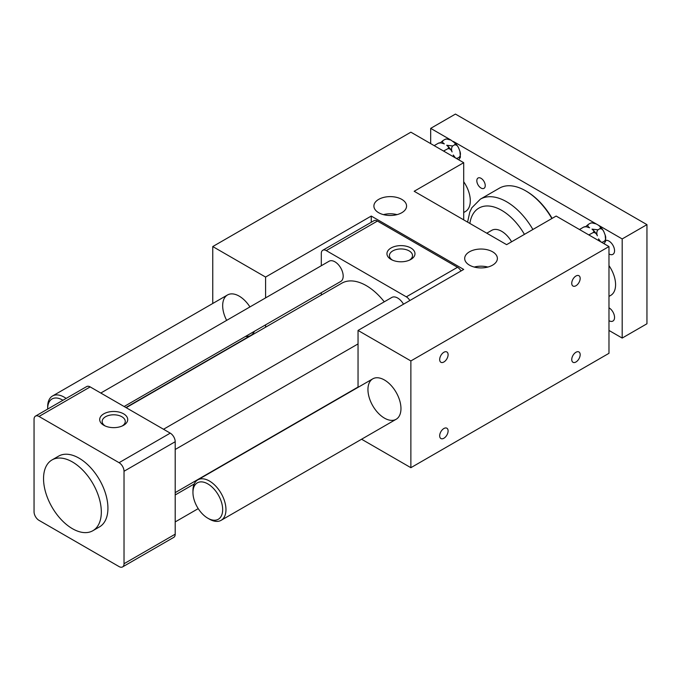 <?xml version="1.0" encoding="UTF-8"?>
<svg xmlns="http://www.w3.org/2000/svg" width="681" height="681" viewBox="0 0 681 681"><rect width="100%" height="100%" fill="white"/><g stroke="black" fill="none" stroke-linecap="round" stroke-linejoin="round"><path stroke-width="1.02" d="M47.679 409.085A21.009 12.13 60 0 1 47.67 408.591A21.009 12.13 60 0 1 62.95 400.266M192.953 492.474A21.009 12.13 60 0 1 207.807 483.893A21.009 12.13 60 0 1 222.67 509.626A21.009 12.13 60 0 1 207.807 518.207A21.009 12.13 60 0 1 192.953 492.474L192.953 490.567A23.35 13.484 -120 0 1 197.788 479.875A23.35 13.484 -120 0 1 215.775 486.132A23.35 13.484 -120 0 1 225.964 509.626A23.35 13.484 -120 0 1 221.129 520.318A23.35 13.484 -120 0 1 209.459 519.16L207.807 518.207M66.142 398.419A23.35 13.484 -120 0 0 52.505 396.001A23.35 13.484 -120 0 0 47.67 406.693L47.67 408.591M430.681 143.623L430.681 128.369L455.444 114.076L646.95 224.636L622.187 238.937L596.233 223.947L591.959 222.874L590.274 223.266L591.21 222.942M608.976 330.438L622.187 338.065L646.95 323.764L646.95 224.636M463.701 181.75A23.35 13.484 60 0 1 470.299 200.81A23.35 13.484 60 0 1 465.463 211.502L463.701 212.523M608.976 265.624A23.35 13.484 60 0 1 615.581 284.684A23.35 13.484 60 0 1 610.746 295.375L608.976 296.397M430.681 128.369L450.95 140.073L446.676 139.001L444.991 139.384L445.927 139.069M454.167 142.116A11.798 6.81 60 0 1 455.734 143.674A11.798 6.81 60 0 1 458.696 148.117C457.751 145.76 456.364 144.687 454.525 144.891C455.546 143.674 455.155 142.525 453.333 141.452L596.233 223.947M481.033 178.311A5.95 3.439 60 0 1 484.923 183.564A5.95 3.439 60 0 1 484.012 188.331A5.95 3.439 60 0 1 481.033 188.041A5.95 3.439 60 0 1 477.143 182.789A5.95 3.439 60 0 1 478.053 178.022A5.95 3.439 60 0 1 481.033 178.311M622.187 338.065L622.187 238.937M605.758 240.402A7.883 4.546 60 0 1 608.976 241.083A7.883 4.546 60 0 1 614.126 248.02A7.883 4.546 60 0 1 612.917 254.336A7.883 4.546 60 0 1 608.976 253.945M608.976 307.803A7.883 4.546 60 0 1 614.126 314.741A7.883 4.546 60 0 1 612.917 321.057A7.883 4.546 60 0 1 608.976 320.666M467.592 222.117L469.779 212.114L471.831 207.79L480.36 199.158L499.343 188.203A52.531 30.33 60 0 1 525.613 190.799L526.43 191.276A51.364 29.658 60 0 1 552.112 218.388M525.613 190.799A52.531 30.33 60 0 1 551.874 218.524M486.779 233.2L491.75 230.331A19.843 11.458 60 0 1 511.593 241.781M585.609 226.688L588.435 224.321C587.414 225.539 587.805 226.688 589.627 227.76L586.145 226.722L583.668 227.071L584.604 226.756M452.09 151.931C451.154 149.573 449.758 148.492 447.919 148.705C448.949 147.479 448.549 146.338 446.727 145.266L452.686 145.947C451.392 147.556 451.197 149.548 452.09 151.931A11.798 6.81 -120 0 0 449.137 147.488A11.798 6.81 -120 0 0 447.57 145.938M449.137 147.488L446.727 145.266M455.734 143.674L450.95 140.073M456.074 158.281L457.453 158.23L456.772 158.682M453.393 155.404L453.725 156.919L453.282 155.004L455.427 157.907M458.815 159.865L460.399 157.209L459.292 157.175C460.586 155.566 460.79 153.574 459.888 151.191L458.696 148.117M460.399 157.209L459.888 151.191M598.991 240.793L598.565 238.878L600.702 241.781M440.326 142.814L443.152 140.448C442.131 141.665 442.531 142.814 444.344 143.887L440.862 142.848L438.394 143.197L439.322 142.882M597.969 229.829C596.675 231.429 596.471 233.421 597.373 235.805C596.428 233.447 595.041 232.374 593.202 232.579C594.224 231.361 593.832 230.212 592.01 229.139L597.969 229.829L599.808 228.765C600.829 227.548 600.429 226.398 598.616 225.326L601.017 227.556A11.798 6.81 60 0 1 603.979 232C603.034 229.633 601.646 228.561 599.808 228.765M592.845 229.812A11.798 6.81 60 0 1 594.411 231.37A11.798 6.81 60 0 1 597.373 235.805M594.411 231.37L592.01 229.139M601.357 242.164L602.736 242.113L602.047 242.564M604.098 243.738L605.681 241.083L604.575 241.048C605.869 239.44 606.064 237.448 605.171 235.064L603.979 232M605.681 241.083L605.171 235.064M579.497 229.54L583.668 227.071M588.435 224.321L590.274 223.266M599.45 225.998A11.798 6.81 60 0 1 601.017 227.556M580.178 229.088L579.633 229.616M588.793 234.911L593.202 232.579M571.751 283.305A5.95 3.439 -60 0 1 574.347 277.312A5.95 3.439 -60 0 1 578.935 275.72A5.95 3.439 -60 0 1 580.169 278.444A5.95 3.439 -60 0 1 577.573 284.437A5.95 3.439 -60 0 1 572.985 286.029A5.95 3.439 -60 0 1 571.751 283.305M439.679 435.806A5.95 3.439 -60 0 1 442.275 429.813A5.95 3.439 -60 0 1 446.864 428.221A5.95 3.439 -60 0 1 448.098 430.945A5.95 3.439 -60 0 1 445.502 436.938A5.95 3.439 -60 0 1 440.913 438.53A5.95 3.439 -60 0 1 439.679 435.806M474.231 267.054A16.344 9.432 180 0 1 487.843 267.054M383.429 214.634A16.344 9.432 180 0 1 397.04 214.634M434.214 145.666L434.904 145.215L434.359 145.743M443.152 140.448L444.991 139.384M434.904 145.215L438.394 143.197M443.518 151.029L447.919 148.705M452.686 145.947L454.525 144.891M589.712 234.596L589.159 235.115M444.429 150.714L443.884 151.242M459.292 157.175L457.453 158.23M604.575 241.048L602.736 242.113M439.679 359.559A5.95 3.439 -60 0 1 442.275 353.567A5.95 3.439 -60 0 1 446.864 351.966A5.95 3.439 -60 0 1 448.098 354.699A5.95 3.439 -60 0 1 445.502 360.683A5.95 3.439 -60 0 1 440.913 362.283A5.95 3.439 -60 0 1 439.679 359.559M400.964 408.591A23.35 13.484 60 0 1 396.129 419.283A23.35 13.484 60 0 1 378.134 413.026A23.35 13.484 60 0 1 367.944 389.532A23.35 13.484 60 0 1 372.779 378.84A23.35 13.484 60 0 1 390.775 385.097A23.35 13.484 60 0 1 400.964 408.591M571.751 359.559A5.95 3.439 -60 0 1 574.347 353.567A5.95 3.439 -60 0 1 578.935 351.966A5.95 3.439 -60 0 1 580.169 354.699A5.95 3.439 -60 0 1 577.573 360.683A5.95 3.439 -60 0 1 572.985 362.283A5.95 3.439 -60 0 1 571.751 359.559M371.247 222.27L371.247 216.056L265.59 277.065L212.761 246.556L410.873 132.182L463.701 162.682L414.176 191.276L506.621 244.658L556.147 216.056L608.976 246.556L608.976 353.311L410.873 467.694L361.577 439.228M608.976 246.556L410.873 360.939L410.873 467.694M212.761 246.556L212.761 303.479M463.701 162.682L463.701 219.869M492.593 251.8A16.344 9.432 180 0 1 497.377 258.474A16.344 9.432 180 0 1 481.033 267.914A16.344 9.432 180 0 1 464.689 258.474A16.344 9.432 180 0 1 474.776 249.757A16.344 9.432 180 0 1 492.593 251.8M401.79 199.38A16.344 9.432 180 0 1 406.574 206.054A16.344 9.432 180 0 1 390.23 215.485A16.344 9.432 180 0 1 373.895 206.054A16.344 9.432 180 0 1 383.982 197.337A16.344 9.432 180 0 1 401.79 199.38M254.422 331.298A23.35 13.484 60 0 1 250.846 335.41A23.35 13.484 60 0 1 245.509 336.448M226.654 320.376A23.35 13.484 60 0 1 222.67 305.658A23.35 13.484 60 0 1 227.505 294.967A23.35 13.484 60 0 1 249.936 306.935M410.873 360.939L358.044 330.438L358.044 387.353M358.044 330.438L463.701 269.438L371.247 216.056M265.59 277.065L265.59 297.895M265.59 324.854L265.59 327.203M392.511 260.159A11.551 6.665 180 0 1 389.421 255.86A11.551 6.665 180 0 1 396.351 249.501A11.551 6.665 180 0 1 409.136 250.897A11.551 6.665 180 0 1 412.507 255.86A11.551 6.665 180 0 1 409.417 260.159M410.873 247.986A14.012 8.087 0 0 0 391.056 247.986A14.012 8.087 0 0 0 391.056 259.427A14.012 8.087 0 0 0 391.626 259.733A14.012 8.087 0 0 0 410.311 259.733A14.012 8.087 0 0 0 410.873 247.986M321.304 265.726L321.304 253.468A7.006 4.043 60 0 1 322.76 250.267L373.937 220.721A7.006 4.043 60 0 1 377.436 221.061L457.504 267.292A7.006 4.043 60 0 1 461.011 270.987M457.504 267.292L406.327 296.839A7.006 4.043 60 0 1 409.834 300.534M322.76 250.267A7.006 4.043 60 0 1 326.259 250.608L377.436 221.061M406.327 296.839L326.259 250.608M321.304 292.685L321.304 295.035M100.797 393.039L329.093 261.232A11.671 6.742 60 0 1 338.091 264.364A11.671 6.742 60 0 1 343.181 276.111A11.671 6.742 60 0 1 340.764 281.449L124.146 406.514M384.271 301.819A49.032 28.304 -120 0 0 341.777 283.211L126.172 407.689M163.525 429.26L391.822 297.452A11.671 6.742 60 0 1 403.501 304.194M105.257 426.008A11.551 6.665 180 0 1 102.167 421.709A11.551 6.665 180 0 1 109.088 415.35A11.551 6.665 180 0 1 121.873 416.746A11.551 6.665 180 0 1 125.253 421.709A11.551 6.665 180 0 1 122.154 426.008M123.61 413.835A14.012 8.087 0 0 0 103.801 413.835A14.012 8.087 0 0 0 103.801 425.276A14.012 8.087 0 0 0 104.363 425.582A14.012 8.087 0 0 0 123.048 425.582A14.012 8.087 0 0 0 123.61 413.835M124.027 471.261L175.204 441.714A7.006 4.043 -120 0 0 170.25 433.142L119.073 462.688A7.006 4.043 60 0 1 124.027 471.261L124.027 563.723A7.006 4.043 60 0 1 122.571 566.924A7.006 4.043 60 0 1 119.073 566.583L39.004 520.352A7.006 4.043 60 0 1 34.05 511.772L34.05 419.317A7.006 4.043 60 0 1 35.497 416.108A7.006 4.043 60 0 1 39.004 416.457L119.073 462.688M175.204 441.714L175.204 534.176L124.027 563.723M122.571 566.924L173.749 537.377A7.006 4.043 -120 0 0 175.204 534.176M39.004 416.457L90.181 386.91A7.006 4.043 -120 0 0 86.683 386.561L35.497 416.108M90.181 386.91L170.25 433.142M52.003 459.947L58.609 456.134A40.86 23.588 60 0 1 90.096 467.081A40.86 23.588 60 0 1 107.93 508.196A40.86 23.588 60 0 1 99.469 526.907L92.863 530.712A40.86 23.588 60 0 1 72.433 528.694A40.86 23.588 60 0 1 43.541 478.649A40.86 23.588 60 0 1 52.003 459.947A40.86 23.588 60 0 1 83.491 470.894A40.86 23.588 60 0 1 101.324 512.01A40.86 23.588 60 0 1 92.863 530.712M480.36 199.158A52.531 30.33 60 0 1 506.621 201.763A52.531 30.33 60 0 1 532.891 229.488M469.864 223.428A45.525 26.287 60 0 1 501.667 210.344A45.525 26.287 60 0 1 524.43 234.375M227.505 294.967L52.505 396.001M250.846 335.41L125.908 407.536M372.779 378.84L197.788 479.875M396.129 419.283L221.129 520.318M591.959 222.874L591.048 222.942M598.999 240.802L598.676 239.278M446.676 139.001L445.766 139.069M440.071 142.814L439.168 142.882M585.354 226.688L584.443 226.756M175.204 492.61L358.044 387.055M175.204 449.477L358.044 343.914M175.204 521.918L198.222 508.63M175.204 494.959L194.213 483.987"/></g></svg>
